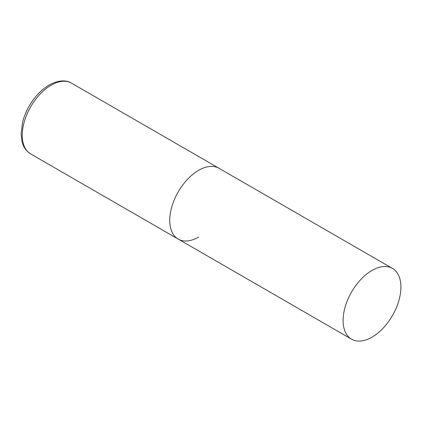 <?xml version="1.0" encoding="UTF-8"?>
<svg xmlns="http://www.w3.org/2000/svg" width="422" height="422" viewBox="0 0 422 422"><rect width="100%" height="100%" fill="white"/><g stroke="black" fill="none" stroke-linecap="round" stroke-linejoin="round"><path stroke-width="0.63" d="M198.63 237.069A40.865 23.595 -60 0 1 178.195 239.095A40.865 23.595 -60 0 1 171.933 206.347A40.865 23.595 -60 0 1 198.63 170.335A40.865 23.595 -60 0 1 219.06 168.315A40.865 23.595 120 0 0 187.568 179.26A40.865 23.595 120 0 0 169.734 220.384A40.865 23.595 120 0 0 178.195 239.095L30.711 153.946A40.865 23.595 -60 0 1 24.45 121.198A40.865 23.595 -60 0 1 51.146 85.186A40.865 23.595 -60 0 1 71.576 83.166C67.045 80.28 59.027 79.457 49.184 84.996C41.319 89.68 34.657 96.701 29.202 106.059C26.19 111.318 23.985 116.709 22.593 122.238L21.1 133.79L22.013 141.507C22.846 145.105 24.998 150.417 30.711 153.946M400.9 287.118A40.865 23.595 120 0 0 392.439 268.413A40.865 23.595 120 0 0 360.947 279.359A40.865 23.595 120 0 0 343.107 320.483A40.865 23.595 120 0 0 351.573 339.193A40.865 23.595 120 0 0 383.06 328.242A40.865 23.595 120 0 0 400.9 287.118M392.439 268.413L71.576 83.166M178.195 239.095L351.573 339.193"/></g></svg>
